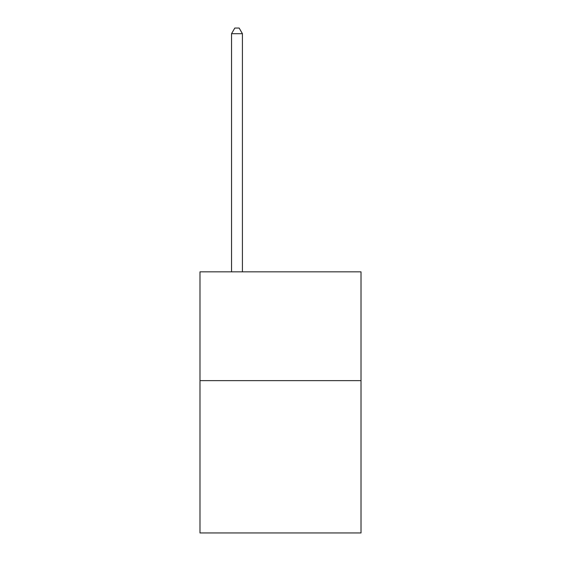 <?xml version="1.0" encoding="UTF-8"?>
<svg xmlns="http://www.w3.org/2000/svg" width="561" height="561" viewBox="0 0 561 561"><rect width="100%" height="100%" fill="white"/><g stroke="black" fill="none" stroke-linecap="round" stroke-linejoin="round"><path stroke-width="0.84" d="M361.011 380.638L361.011 532.95L199.989 532.95L199.989 271.84L361.011 271.84L361.011 380.638L199.989 380.638M242.422 271.84L242.422 33.709L231.539 33.709L231.539 271.84M231.539 33.709L234.807 28.05L239.154 28.05L242.422 33.709"/></g></svg>

